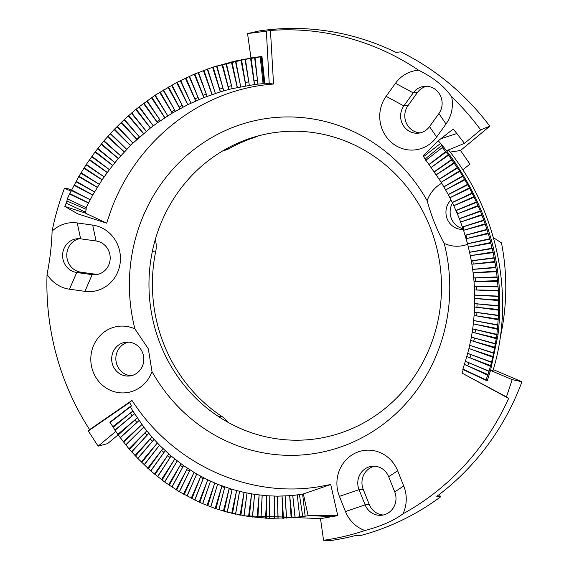 <?xml version="1.0" encoding="UTF-8"?>
<svg xmlns="http://www.w3.org/2000/svg" width="569" height="569" viewBox="0 0 569 569"><rect width="100%" height="100%" fill="white"/><g stroke="black" fill="none" stroke-linecap="round" stroke-linejoin="round"><path stroke-width="0.85" d="M71.509 190.096L68.792 188.936L64.475 188.303A256.434 242.607 -94.4 0 0 52.099 231.135C51.679 245.097 50.001 259.521 47.049 274.4A256.434 242.607 -94.4 0 0 89.61 429.616L88.295 430.968L98.117 446.139L107.541 443.642L118.196 434.794M450.171 152.094L460.513 150.508L489.809 126.183A257.97 244.065 85.6 0 0 400.619 51.829L396.116 52.469A257.352 243.475 85.6 0 0 258.973 30.996L247.551 33.571L250.957 57.903L261.946 56.445L261.121 56.736L264.009 83.622L257.935 84.112L257.501 80.457L254.059 80.919L254.514 84.532L257.935 84.112M493.408 237.65L501.481 242.899C506.353 267.892 507.086 293.078 503.672 318.441A218.439 206.661 85.6 0 1 500.158 337.879M506.446 396.927L462 373.079L508.658 398.421L506.446 396.927L512.2 379.608L521.951 381.792L493.287 369.594M497.996 334.764C505.72 267.8 488.572 206.469 446.551 150.771L448.792 150.33C498.835 212.621 514.995 298.697 492.974 370.668L490.549 370.398L487.327 380.469L486.282 380.441L462.825 369.445L464.368 364.388L467.604 365.824A2.191 0.583 113.2 0 0 468.614 362.666L465.385 361.287L464.368 364.388M512.2 379.608L490.549 370.398M486.282 380.441L486.033 379.914L489.063 371.415L492.982 356.521L496.95 334.792L498.031 334.778L490.563 370.348M446.551 150.771L442.177 145.273M446.736 150.621L464.482 143.352L453.273 129.014L438.272 140.778L440.584 143.416L423.542 156.624L425.15 159.014L441.779 145.38L440.57 143.424L446.558 150.764M207.344 480.819L199.819 502.349L199.05 502.064L207.728 479.838L196.725 474.055L183.559 465.641L171.12 456.018L159.498 445.235L151.902 437.02L143.793 427.099L132.876 411.024L130.379 406.856L130.536 406.294L131.588 406.067L129.604 402.503L131.972 400.405L135.258 405.277C176.17 465.186 248.859 497.783 317.865 486.908L330.731 484.518L337.78 515.642L320.503 518.629L297.054 517.634L303.057 516.624M244.165 515.848L297.018 517.392L308.142 515.72L303.355 493.942L292.786 495.542L277.48 496.175L266.747 495.734L254.599 494.39L244.037 492.42L232.152 489.361L217.614 484.255L207.742 479.845M337.78 515.642L308.142 515.72M71.217 191.17L64.475 188.303M66.16 203.19L64.83 206.433L85.172 213.005L85.535 212.223L86.189 209.321L66.936 201.013L66.175 203.197L85.535 212.223M426.842 86.268A16.992 16.074 -94.4 0 0 417.397 92.555L408.03 105.592L403.848 105.919A16.992 16.074 -94.4 0 0 402.603 124.319A16.992 16.074 -94.4 0 0 418.002 133.196A16.992 16.074 -94.4 0 0 429.524 126.603L438.891 113.565A16.992 16.074 -94.4 0 0 440.143 95.158A16.992 16.074 -94.4 0 0 424.744 86.282A16.992 16.074 -94.4 0 0 413.222 92.875L403.848 105.919L386.116 96.317A33.429 31.629 -94.4 0 0 392.326 143.182A33.429 31.629 -94.4 0 0 436.636 137.022L446.011 123.985A33.429 31.629 -94.4 0 0 451.672 96.837C444.496 86.438 433.5 77.576 418.684 70.264A256.434 242.607 -94.4 0 0 270.453 30.442L273.54 84.02L267.928 84.553C198.652 91.581 136.119 141.539 111.047 210.181L106.659 223.169L77.669 213.823L64.83 206.433M330.731 484.518L303.355 493.942M129.604 402.503L88.295 430.968M98.117 446.139L115.55 431.651M273.54 84.02L269.222 83.501L264.884 83.828L261.946 56.445M269.222 83.501L266.37 31.167L247.551 33.571M339.601 433.336A154.548 146.219 85.6 0 1 218.368 416.465A154.548 146.219 -94.4 0 1 152.35 251.406A154.548 146.219 85.6 0 1 225.9 149.064A154.548 146.219 -94.4 0 1 250.872 138.103A154.548 146.219 -94.4 0 1 363.235 149.547A154.548 146.219 -94.4 0 1 420.84 207.671A154.548 146.219 -94.4 0 1 438.123 320.034A154.548 146.219 85.6 0 1 373.392 417.02A154.548 146.219 -94.4 0 1 339.601 433.336M439.375 494.397L440.555 496.858A257.97 244.065 85.6 0 1 360.333 535.607L355.895 535.422A257.352 243.475 85.6 0 1 330.781 540.55L323.555 540.287A256.434 242.607 -94.4 0 0 364.949 530.507C381.074 526.282 393.755 520.72 402.987 513.814A33.429 31.629 -94.4 0 0 403.741 485.99L394.722 491.865L388.648 476.68A16.992 16.074 -94.4 0 0 372.539 466.231A16.992 16.074 -94.4 0 0 359.046 489.667L365.12 504.852A16.992 16.074 -94.4 0 0 381.23 515.301A16.992 16.074 -94.4 0 0 394.722 491.865M130.536 406.294L109.959 422.177L117.755 434.367L128.935 448.777L137.762 458.386L154.028 439.389M199.05 502.064L179.434 491.801L164.726 482.078L150.813 470.997L137.762 458.386M199.819 502.349L202.763 503.686L210.516 481.189M299.422 494.625L302.736 516.517L291.982 517.648L269.443 518.38L248.553 516.538L227.259 512.157L215.167 508.458L202.763 503.686M302.736 516.517L305.148 516.254L302.623 494.048M496.95 334.792L472.69 328.925L472.185 332.218L474.831 332.879A2.191 0.626 103.3 0 0 475.321 329.543M425.15 159.014L441.167 182.236L448.308 194.626L453.82 205.701L459.418 218.752L463.571 230.317L467.569 243.809L470.321 255.652L493.095 251.96L496.495 271.079L498.373 290.304L498.522 315.66L496.865 334.622M493.095 251.96L491.95 248.226L469.56 252.216M441.779 145.38L442.333 147.57L448.28 154.725L459.524 170.892L467.789 184.797L473.913 196.632L480.478 211.369L485.165 223.795L489.93 239.136L491.95 248.226M261.121 56.736L235.381 61.004L213.183 67.085L220.438 91.829L223.752 90.855L222.97 88.117L219.648 89.141M143.488 103.458L157.492 122.755L153.274 125.87L138.992 107.015L139.334 106.659L155.237 95.165L176.603 82.526L194.292 74.162L213.183 67.085M138.992 107.015L135.763 109.518L150.394 128.032L153.274 125.884M66.936 201.013L67.298 198.837L69.518 194.072L78.721 176.66L86.324 164.391L95.03 152.037L104.027 140.756L114.127 129.533L124.398 119.419L135.763 109.518M225.886 63.323L231.476 85.656L228.112 86.538L228.852 89.482L232.202 88.636L226.32 63.23M223.752 90.855L228.852 89.482M157.492 122.755L172.265 113.096L187.734 104.689L203.794 97.591L220.438 91.829M215.359 93.437L207.649 68.977M190.949 103.167L180.266 80.677M183.097 107.057L182.244 105.407L179.185 107.086L180.039 108.7M175.38 111.289L174.569 109.874A2.191 0.384 -30.2 0 1 171.582 111.68L172.393 113.06M167.819 115.856L154.868 95.471M117.036 126.674L132.719 142.734A2.191 0.526 -44.3 0 1 130.244 145.216L130.536 145.515L133.032 143.061L117.328 126.254M86.189 209.321L86.147 207.692L92.69 195.089L102.064 179.868L109.397 169.647L118.267 158.587L130.536 145.515M126.738 149.341L110.528 133.366M223.155 150.643L223.61 150.557A21.508 20.349 85.6 0 0 229.535 148.402A154.96 146.61 85.6 0 1 254.578 137.413L250.872 138.103M257.771 136.041A21.508 20.349 85.6 0 1 254.578 137.413M132.876 411.024L130.13 413.236A2.191 0.647 -129.7 0 1 131.916 415.989L134.59 413.763M236.583 490.599L231.711 513.288M244.037 492.42L247.024 493.031M221.924 485.905L221.739 486.559L224.648 487.562L224.812 486.936M229.2 488.422L229.094 488.871L232.038 489.738L232.131 489.319M214.769 483.038L207.045 505.45M494.802 262.188L473.102 264.101A2.191 0.654 83.2 0 0 472.512 260.694L471.324 260.837L471.886 264.229L494.987 261.498M457.398 213.802L457.476 213.766A2.191 0.626 68.2 0 0 456.089 210.566L456.039 210.587M470.321 255.659L471.324 260.837M460.648 222.002L481.723 215.281M471.886 264.229L473.116 272.779L496.495 271.079M497.391 281.371L475.577 281.363A2.191 0.654 88.2 0 0 475.257 277.935L473.707 277.985L474.005 281.392L497.626 280.681M498.11 290.987L476.338 290.012A2.191 0.654 90.8 0 0 476.153 286.591L474.382 286.57L474.546 289.962L498.373 290.304M474.546 289.962L474.759 298.483L498.743 299.913M474.759 298.483L474.375 312.153L473.344 323.853L497.199 329.209M473.344 323.853L472.69 328.925M474.133 315.503L476.473 315.873A2.191 0.64 98.3 0 0 476.694 312.488L474.375 312.153M494.881 347.296L473.536 341.279A2.191 0.619 105.7 0 0 474.162 337.979L471.345 337.189L470.712 340.44L494.461 347.944M472.185 332.218L471.345 337.189M491.36 362.026L467.675 353.335L468.941 348.498L492.534 357.154M470.712 340.44L468.941 348.491M468.408 247.152L490.706 243.176M466.153 238.703L466.793 238.553A2.191 0.647 75.7 0 0 465.798 235.225L465.186 235.374M463.571 230.317L463.991 230.196A2.191 0.64 73.2 0 0 462.867 226.896L462.469 227.017M474.005 281.392L474.382 286.57M473.124 272.779L473.707 277.985M474.61 307.04L476.744 307.281A2.191 0.647 95.8 0 0 476.829 303.874L474.717 303.661M466.8 356.543L469.887 357.752A2.191 0.59 110.7 0 0 470.769 354.544L467.69 353.377L465.385 361.287M131.972 400.405L89.61 429.616M270.453 30.442L266.37 31.167M462 373.079L463.429 369.267M106.659 223.169L85.172 213.005M91.701 156.781L109.397 169.647L91.915 156.276M97.584 148.879L114.917 162.642L97.818 148.395M133.032 143.061L150.394 128.032M232.202 88.636L254.514 84.532M264.884 83.828L264.009 83.622M438.272 140.778L422.987 155.956L423.542 156.624M462.746 169.825L469.973 164.121L460.513 150.508M489.809 126.183L480.691 129.888A256.434 242.607 -94.4 0 0 451.672 96.837M464.482 143.352L480.691 129.888M79.461 238.71A16.992 16.074 -94.4 0 0 66.786 255.958A16.992 16.074 -94.4 0 0 80.883 272.181L96.325 274.329L92.15 274.649L84.937 291.356A33.429 31.629 -94.4 0 0 120.208 262.594A33.429 31.629 -94.4 0 0 92.676 225.089L96.083 240.979L80.642 238.824A16.992 16.074 -94.4 0 0 77.363 238.724A16.992 16.074 -94.4 0 0 62.597 255.175A16.992 16.074 -94.4 0 0 76.708 272.501L92.15 274.649A16.992 16.074 -94.4 0 0 95.428 274.756A16.992 16.074 -94.4 0 0 110.194 258.305A16.992 16.074 -94.4 0 0 96.083 240.979M84.937 291.356L69.496 289.208A33.429 31.629 -94.4 0 1 47.049 274.4M52.099 231.135A33.429 31.629 -94.4 0 1 77.228 222.941L92.676 225.089M374.637 466.217A16.992 16.074 -94.4 0 0 363.221 489.347L369.295 504.532L365.12 504.852L345.483 511.552A33.429 31.629 -94.4 0 0 364.949 530.507M345.483 511.552L339.409 496.367A33.429 31.629 -94.4 0 1 356.187 452.704A33.429 31.629 -94.4 0 1 397.667 470.798L403.741 485.99M418.684 70.264A33.429 31.629 -94.4 0 0 395.483 83.28L413.222 92.875L417.397 92.555M386.116 96.317L395.483 83.28M142.549 352.595A16.992 16.074 -94.4 0 0 126.439 342.154A16.992 16.074 -94.4 0 0 111.723 360.333A16.992 16.074 -94.4 0 0 129.056 376.031A16.992 16.074 -94.4 0 0 142.549 352.595M134.924 328.91L148.324 348.833L152.015 371.635A169.263 160.138 -94.4 0 0 352.104 442.504A169.263 160.138 -94.4 0 0 444.218 243.411C437.22 230.751 431.522 216.512 427.134 200.679A169.263 160.138 -94.4 0 0 227.038 129.817A169.263 160.138 -94.4 0 0 134.924 328.91A33.429 31.629 -94.4 0 0 93.195 346.485A33.429 31.629 -94.4 0 0 110.784 390.469A33.429 31.629 -94.4 0 0 152.015 371.635M128.537 342.14A16.992 16.074 -94.4 0 0 115.898 360.013A16.992 16.074 -94.4 0 0 131.133 375.725M96.325 274.329A16.992 16.074 -94.4 0 0 97.505 274.45M408.03 105.592A16.992 16.074 -94.4 0 0 406.302 123.004A16.992 16.074 -94.4 0 0 420.078 132.89M369.295 504.532A16.992 16.074 -94.4 0 0 383.307 514.995M444.218 243.411A33.429 31.629 -94.4 0 0 467.789 244.215M441.608 183.31A33.429 31.629 -94.4 0 0 427.134 200.679M450.812 200.124A16.992 16.074 -94.4 0 0 447.376 219.293A16.992 16.074 -94.4 0 0 463.33 229.343A16.992 16.074 -94.4 0 0 463.408 229.335M452.604 202.891A16.992 16.074 -94.4 0 0 463.251 228.752M213.432 67L250.908 57.91M320.503 518.629L323.555 540.287M402.987 513.814A256.434 242.607 -94.4 0 0 508.658 398.421M227.707 422.155A21.508 20.349 85.6 0 0 221.988 416.522A154.96 146.61 85.6 0 1 155.792 251.014L152.35 251.406M155.245 239.698A21.508 20.349 85.6 0 1 155.792 251.014M440.555 496.858L436.786 496.353A257.352 243.475 85.6 0 0 521.951 381.792M141.93 424.524L123.786 442.234M146.759 430.875L144.704 433.016A2.191 0.59 -137 0 1 146.795 435.484L148.793 433.336M162.898 448.55L161.461 450.492A2.191 0.533 -144.2 0 1 163.815 452.639L165.202 450.705M168.73 453.913L167.492 455.733A2.191 0.505 -146.6 0 1 169.932 457.761L171.12 455.961M174.811 459.012L161.411 479.617M157.336 442.945L141.837 462.519M151.902 437.02L150.081 439.09A2.191 0.576 -139.4 0 1 152.257 441.459M137.236 417.866L134.753 420.05A2.191 0.633 -132.1 0 1 136.638 422.71L139.064 420.519M249.307 85.265L248.76 81.858L245.339 82.462L245.9 85.827M240.687 86.794L235.815 60.94M207.13 96.325L206.27 94.013L203.033 95.3L203.901 97.569M198.986 99.568L198.119 97.505L194.939 98.928L195.807 100.955M160.458 120.699L159.747 119.661A2.191 0.434 -34.8 0 1 156.916 121.702L157.62 122.712M146.304 131.325L131.738 112.882M139.554 137.051L139.113 136.546A2.191 0.505 -41.9 0 1 136.546 138.928L136.973 139.398M120.699 155.863L120.635 155.806A2.191 0.569 -49.1 0 1 118.366 158.481L118.409 158.516M181.013 463.778L180.103 465.385A2.191 0.462 -151.4 0 1 182.692 467.177L183.552 465.591M187.436 468.266L186.696 469.717A2.191 0.434 -153.7 0 1 189.349 471.381L190.053 469.951M194.065 472.448L183.481 494.155M200.793 476.303L200.309 477.469A2.191 0.384 -158.4 0 1 203.083 478.878L203.538 477.732M502.128 318.697L503.672 318.441M456.957 133.509L440.975 138.694M332.282 516.737L313.391 515.727M260.218 56.921L263.077 83.586M255.04 57.554L257.501 80.457L254.599 57.561M221.931 64.425L228.752 89.482M222.536 64.24L228.112 86.538M216.931 65.904L222.97 88.117L216.497 66.025M212.593 67.291L220.331 91.844M207.23 69.126L214.563 90.898M177.158 82.27L187.848 104.668M171.603 85.265L182.244 105.407L171.994 85.009M168.566 86.979L179.185 107.086M163.139 90.194L174.569 109.874L163.516 89.916M160.173 92.036L171.582 111.68M151.98 97.427L164.91 117.733M159.633 92.32L172.265 113.096M155.237 95.165L167.066 114.618M114.127 129.533L130.401 145.579M114.589 129.184L130.244 145.216M110.265 133.815L126.546 149.149M109.973 422.611L130.379 406.856M112.598 426.771L130.13 413.236L113.139 427.326M227.259 512.157L232.152 489.361M235.616 514.191L239.563 491.396M235.502 514.163L239.542 491.353M240.104 515.116L244.023 492.505L240.922 515.272M218.987 509.724L224.833 486.979M218.873 509.66L224.648 487.562M223.389 511.069L229.094 488.871L224.193 511.282M227.145 512.107L232.038 489.738M299.621 516.666L297.317 495.058M295.105 517.249L292.786 495.542M295.005 517.335L292.751 495.521M210.815 506.901L217.614 484.255M210.708 506.823L217.6 484.205M215.167 508.458L221.739 486.559L215.957 508.7M207.827 505.72L214.492 483.856M486.033 379.914L462.761 369.004M487.597 375.199L467.604 365.824L488.088 374.587M489.063 371.415L468.614 362.666M494.354 258.098L472.512 260.694M476.139 202.038L455.954 210.494M476.602 202.358L456.089 210.566M473.913 196.632L453.82 205.701L473.913 197.294M471.893 193.19L452.241 202.443M472.362 193.496L452.334 202.543M469.453 187.877L449.915 197.735L469.482 188.524M467.305 184.498L448.208 194.527M467.789 184.797L448.308 194.626M464.66 179.292L445.698 189.904L464.709 179.932M462.369 175.992L443.863 186.767M462.867 176.283L443.962 186.867M459.524 170.892L441.167 182.236M459.603 171.525L441.174 182.251M457.106 167.67L439.204 179.164M457.618 167.955L439.318 179.263M454.062 162.698L436.331 174.733M454.162 163.317L436.338 174.754M451.523 159.569L434.247 171.731M452.042 159.839L434.36 171.831M448.28 154.725L431.195 167.414L448.408 155.33M493.984 257.736L471.274 260.758M483.572 220.175L462.398 226.924M480.037 211.042L459.339 218.66M480.478 211.369L459.418 218.752M477.996 206.213L457.476 213.766L478.024 205.551M496.004 267.665L472.683 269.407M497.263 277.259L475.257 277.935M498.152 286.876L476.153 286.591M498.65 296.492L474.724 295.133M496.616 334.245L472.668 328.868M497.619 324.799L473.678 320.518M497.882 325.176L473.7 320.575M497.996 319.721L476.473 315.873L498.337 319.053M495.236 343.612L471.331 337.133M495.464 343.989L474.162 337.979M496.019 338.619L474.831 332.879L496.41 337.965M492.982 356.521L471.872 349.572M493.7 353.249L469.674 345.34M495.642 267.302L472.64 269.329M496.289 271.769L474.51 272.722M469.617 252.302L492.334 248.582M490.834 242.486L469.219 247.003M489.532 238.788L467.512 243.724M489.93 239.136L467.569 243.809M488.088 233.781L466.793 238.553L488.188 233.091M486.737 229.428L465.122 235.289M487.156 229.776L465.798 235.225M485.087 224.478L463.991 230.196L485.165 223.795M483.999 220.509L462.867 226.896M481.772 214.605L460.897 221.924M497.825 286.506L474.347 286.492M496.922 276.897L473.664 277.914M498.48 305.717L474.688 303.597M498.451 300.596L476.715 298.654M498.344 296.122L474.688 295.062M498.778 306.094L476.829 303.874M498.416 310.176L476.744 307.281L498.729 309.5M498.238 315.283L474.354 312.089M498.522 315.66L476.694 312.488M497.562 328.548L475.819 324.408M493.479 352.88L469.667 345.291M490.243 366.244L469.887 357.752L490.713 365.618M488.878 371.045L465.378 361.244M491.559 362.396L470.769 354.544M442.333 147.57L425.79 160.323M80.883 272.181L76.708 272.501L69.496 289.208M77.228 222.941L80.642 238.824M363.221 489.347L359.046 489.667L339.409 496.367M397.667 470.798L388.648 476.68M446.011 123.985L438.891 113.565M429.524 126.603L436.636 137.022M229.535 148.402L225.9 149.064M221.988 416.522L218.368 416.465M194.833 500.094L203.546 477.782M194.733 499.98L203.083 478.878M291.15 517.655L289.685 495.777M286.605 518.018L285.14 496.04M291.982 517.648L289.728 495.77M286.506 518.089L285.105 496.019M282.637 518.238L282.039 496.125M278.085 518.387L277.48 496.175M283.476 518.259L282.075 496.125M277.978 518.437L277.452 496.154M274.109 518.416L274.386 496.111L274.941 518.466M269.55 518.345L269.834 495.948M269.443 518.38L269.798 495.919M265.574 518.188L266.747 495.734L266.406 518.267M261.022 517.904L262.202 495.35M260.908 517.925L262.174 495.315M257.053 517.562L259.13 494.987L257.878 517.669M252.508 517.065L254.599 494.39M252.394 517.072L254.578 494.354M248.553 516.538L251.555 493.885L249.378 516.666M244.037 515.827L247.053 493.074M125.806 444.773L143.801 427.042M125.841 445.036L143.793 427.099M128.935 448.777L144.704 433.016L129.54 449.282M131.695 451.971L148.786 433.393M131.652 451.729L146.795 435.484M150.813 470.997L165.202 450.762M150.742 470.791L163.815 452.639M154.448 474.084L167.492 455.733L155.124 474.51M157.663 476.701L171.12 456.018M157.585 476.509L169.932 457.761M162.108 480.023L173.709 460.712M164.64 481.9L177.244 460.918M148.367 468.678L161.461 450.492L147.705 468.223M144.135 464.745L159.505 445.178M134.931 455.563L150.081 439.09L135.557 456.054M123.203 441.708L139.604 426.658M118.316 434.915L134.753 420.05L117.755 434.367M120.23 437.547L136.638 422.71M114.945 430.057L131.916 415.989M250.538 58.202L254.428 84.525M251.157 58.059L254.059 80.919M245.395 59.048L248.76 81.858L244.954 59.084M240.922 59.88L245.808 85.827M241.533 59.724L245.339 82.462M235.381 61.004L240.082 83.579M231.988 61.786L237.344 87.477M231.384 61.957L237.245 87.477M203.958 70.321L212.116 94.532M203.375 70.535L212.009 94.546M198.503 72.427L206.27 94.013L198.09 72.604M194.292 74.162L203.794 97.591M194.868 73.934L203.033 95.3M189.498 76.253L198.119 97.505L189.093 76.459M185.366 78.166L195.693 100.969M185.935 77.917L194.939 98.928M180.657 80.449L190.103 101.296M176.603 82.526L187.734 104.689M168.019 87.249L179.918 108.729M151.454 97.726L164.782 117.769M147.172 100.749L159.747 119.661L146.816 101.076M144.007 103.153L156.916 121.702M139.334 106.659L152.663 125.031M150.522 127.989L136.268 109.198M131.418 113.267L145.778 130.65M128.779 115.564L143.637 133.551M128.288 115.891L143.502 133.601M124.398 119.419L139.113 136.546L124.092 119.824M121.069 122.57L136.837 139.455M121.553 122.228L136.546 138.928M107.918 136.418L124.348 151.895M107.463 136.78L124.206 151.959M104.027 140.756L120.635 155.806L103.778 141.219M101.097 144.284L118.267 158.587M101.538 143.914L118.366 158.481M95.457 151.667L112.733 165.38M95.03 152.037L112.591 165.458M89.689 159.647L107.328 172.478M89.276 160.031L107.185 172.556M86.324 164.391L104.163 176.859M86.139 164.91L104.163 176.874M84.233 167.855L102.2 179.783M83.835 168.239L102.064 179.868M81.061 172.713L99.212 184.285M80.89 173.253L99.212 184.306M79.105 176.269L97.37 187.293M78.721 176.66L97.228 187.379M76.132 181.241L94.554 191.909M75.983 181.796L94.554 191.938M74.319 184.875L92.832 194.989M73.949 185.281L92.69 195.089M71.538 189.954L90.201 199.719M71.417 190.523L90.194 199.747M69.873 193.666L88.593 202.87M69.518 194.072L88.458 202.969M67.298 198.837L86.147 207.692M446.146 151.944L429.118 164.597M492.946 252.65L471.317 255.531M445.619 151.681L428.998 164.498M114.966 430.342L134.583 413.819M120.258 437.824L139.049 420.569M137.819 458.621L154.021 439.446M141.197 462.049L155.657 444.93M144.199 464.965L159.498 445.235M164.726 482.078L177.244 460.975M168.58 484.809L180.103 465.385L169.292 485.193M171.987 487.114L183.559 465.641M171.895 486.95L182.692 467.177M175.942 489.66L186.696 469.717L176.667 490.023M179.434 491.801L190.06 470.008M179.342 491.652L189.349 471.381M184.228 494.497L193.432 473.757M186.952 496.004L196.718 473.998M187.052 496.132L196.725 474.055M191.191 498.295L200.309 477.469L191.945 498.608M210.502 481.132L202.656 503.593M232.522 513.473L236.526 490.869M243.923 515.813L247.017 493.088M239.008 514.902L240.395 515.173"/></g></svg>
